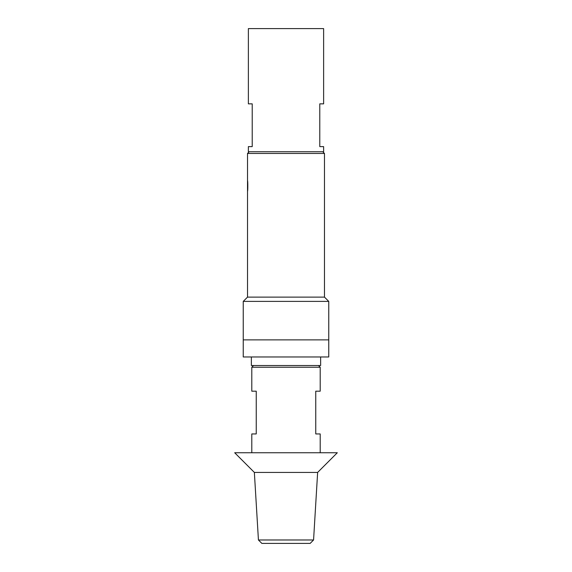 <?xml version="1.0" encoding="UTF-8"?>
<svg xmlns="http://www.w3.org/2000/svg" width="572" height="572" viewBox="0 0 572 572"><rect width="100%" height="100%" fill="white"/><g stroke="black" fill="none" stroke-linecap="round" stroke-linejoin="round"><path stroke-width="0.86" d="M322.772 151.744L324.481 153.453L324.481 297.118L247.519 297.118L243.243 301.394L243.243 356.978L328.757 356.978L328.757 339.875L243.243 339.875M324.481 297.118L328.757 301.394L243.243 301.394M324.481 153.453L247.519 153.453L247.519 180.645C247.912 180.316 247.919 191.57 247.519 191.248L247.519 297.118M252.223 146.611L248.377 146.611L248.377 151.744L323.623 151.744L323.623 146.611L319.777 146.611L319.777 103.854L323.623 103.854L323.623 28.6L248.377 28.6L248.377 103.854L252.223 103.854L252.223 146.611M320.635 356.978L320.635 365.529L251.365 365.529L251.365 356.978M318.497 365.529L320.206 367.238L251.794 367.238L251.794 391.184L256.242 391.184L256.242 433.941L251.794 433.941L251.794 452.752M258.43 539.982L313.57 539.982L310.153 543.4L261.847 543.4L258.43 539.982L254.361 472.422L234.692 452.752L337.308 452.752L317.639 472.422L254.361 472.422M320.206 452.752L320.206 433.941L315.758 433.941L315.758 391.184L320.206 391.184L320.206 367.238M247.519 180.645L247.519 191.248M249.228 151.744L247.519 153.453M253.503 365.529L251.794 367.238M313.57 539.982L317.639 472.422M328.757 301.394L328.757 339.875"/></g></svg>
